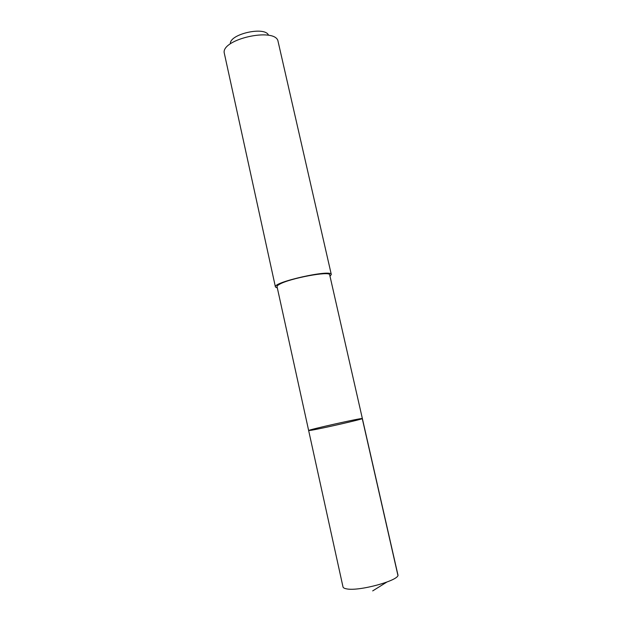 <?xml version="1.0" encoding="UTF-8"?>
<svg xmlns="http://www.w3.org/2000/svg" width="622" height="622" viewBox="0 0 622 622"><rect width="100%" height="100%" fill="white"/><g stroke="black" fill="none" stroke-linecap="round" stroke-linejoin="round"><path stroke-width="0.93" d="M311.614 430.199L308.652 430.548C307.563 429.888 363.069 417.486 362.362 418.544C364.204 418.824 322.787 428.356 311.614 430.199L308.652 430.548L342.994 586.904C343.204 587.813 344.378 588.459 346.524 588.847C358.987 591.701 400.91 579.992 397.862 574.642L362.362 418.544C364.204 418.824 322.787 428.356 311.614 430.199M308.652 430.548L277.047 286.649C276.93 286.042 277.746 285.249 279.503 284.285C289.533 278.298 330.469 270.694 329.691 274.877L362.362 418.544M277.342 287.994L275.429 286.991C272.529 282.178 331.876 268.914 331.301 274.504L329.994 276.222M275.429 286.991L224.13 52.419C222.886 38.999 273.252 27.741 277.84 40.414L331.301 274.504M230.358 43.664C229.705 33.969 264.941 26.093 268.479 35.143M362.268 418.622L397.87 575.171M386.627 582.2L372.695 590.9"/></g></svg>
